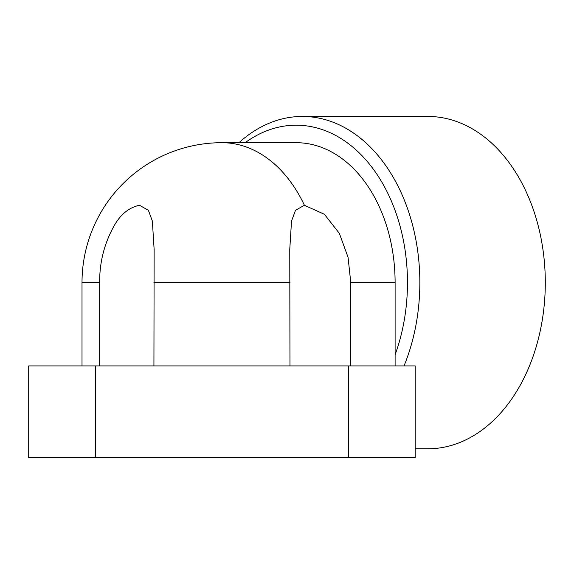 <?xml version="1.0" encoding="UTF-8"?>
<svg xmlns="http://www.w3.org/2000/svg" width="574" height="574" viewBox="0 0 574 574"><rect width="100%" height="100%" fill="white"/><g stroke="black" fill="none" stroke-linecap="round" stroke-linejoin="round"><path stroke-width="0.86" d="M289.97 365.925L289.762 249.367L291.52 221.09L295.502 210.292L304.407 205.277L324.403 214.281L339.349 233.345L348.052 257.267L350.786 282.63L350.786 365.925M99.654 365.925L99.654 282.63C99.51 262.777 104.102 244.259 113.422 227.067C120.009 214.805 128.698 207.544 139.489 205.277L148.386 210.292L152.368 221.09L154.126 249.367L153.925 365.925M238.971 142.689A166.173 117.505 90 0 1 302.34 116.45A166.173 117.505 90 0 1 419.845 282.63A166.173 117.505 90 0 1 404.017 365.925M415.189 448.803L427.795 448.803A166.173 117.505 -90 0 0 545.3 282.63L545.3 282.63A166.173 117.505 -90 0 0 427.795 116.45L302.34 116.45M395.106 365.925L395.106 354.746A157.427 111.32 -90 0 0 296.155 125.197A157.427 111.32 -90 0 0 245.163 142.689M395.106 354.746L395.106 282.63A139.934 98.95 -90 0 0 296.155 142.689L221.944 142.689A139.934 139.934 0 0 0 82.01 282.63L82.01 365.925M415.189 457.55L415.189 365.925L28.7 365.925L28.7 457.55L415.189 457.55M99.654 282.63L82.01 282.63M289.97 282.63L153.925 282.63M304.407 205.277A139.934 98.95 -90 0 0 221.944 142.689M350.786 282.63L395.106 282.63M348.554 457.55L348.554 365.925M95.334 457.55L95.334 365.925M289.762 250.695L289.762 249.367M154.126 250.695L154.126 249.367"/></g></svg>
